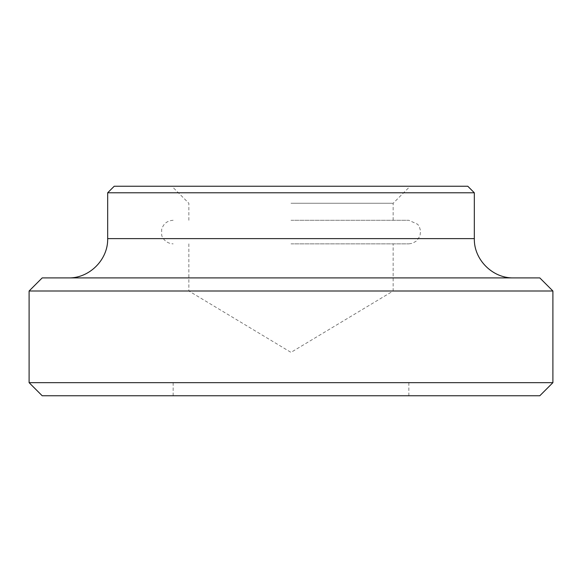 <?xml version="1.0" encoding="UTF-8"?>
<svg xmlns="http://www.w3.org/2000/svg" width="582" height="582" viewBox="0 0 582 582"><rect width="100%" height="100%" fill="white"/><g stroke="black" fill="none" stroke-linecap="round" stroke-linejoin="round"><path stroke-width="0.44" stroke-dasharray="2.91 2.18" d="M29.1 291L552.9 291M291 243.858L408.855 243.858L291 243.858M291 220.287L408.855 220.287L291 220.287M291 203.263L393.141 203.263L291 203.263M114.218 186.24L467.783 186.24M107.67 192.788L474.33 192.788M42.195 277.905L539.805 277.905M29.1 382.665L552.9 382.665M42.195 395.76L539.805 395.76M291 395.76L408.855 395.76L291 395.76M291 382.665L408.855 382.665L291 382.665M107.67 238.62L474.33 238.62M188.859 243.858L188.859 291L291 352.372L393.141 291L393.141 243.858M408.855 243.858L412.449 243.298L416.748 240.824L419.986 235.936L420.59 231.01L419.375 226.769L417.731 224.317L408.855 220.287M173.145 220.287C167.187 220.673 163.36 223.728 161.658 229.446L161.672 234.772C161.541 236.518 165.113 243.545 173.145 243.858M393.141 220.287L393.141 203.263L410.164 186.24M188.859 220.287L188.859 203.263L171.835 186.24M408.855 395.76L408.855 382.665M173.145 395.76L173.145 382.665"/><path stroke-width="0.87" d="M467.783 186.24L114.218 186.24L107.67 192.788L474.33 192.788L467.783 186.24M539.805 277.905L42.195 277.905L29.1 291L552.9 291L539.805 277.905M29.1 382.665L42.195 395.76L539.805 395.76L552.9 382.665L29.1 382.665L29.1 291M474.33 192.788L474.33 238.62L107.67 238.62L107.67 192.788M474.33 238.62C473.792 259.608 492.619 278.443 513.615 277.905M107.67 238.62C108.208 259.608 89.381 278.443 68.385 277.905M552.9 382.665L552.9 291"/></g></svg>
